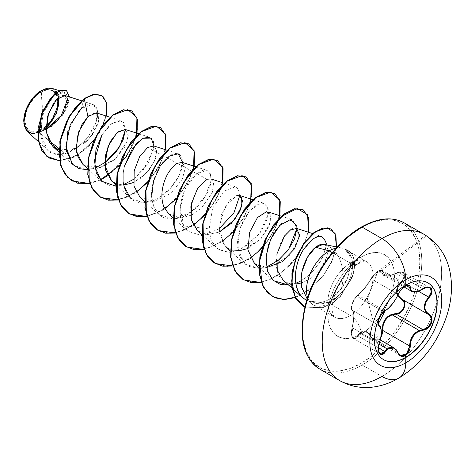 <?xml version="1.0" encoding="UTF-8"?>
<svg xmlns="http://www.w3.org/2000/svg" width="475" height="475" viewBox="0 0 475 475"><rect width="100%" height="100%" fill="white"/><g stroke="black" fill="none" stroke-linecap="round" stroke-linejoin="round"><path stroke-width="0.36" stroke-dasharray="2.38 1.78" d="M405.603 284.988L405.603 284.988A44.323 25.591 -60 0 1 427.874 282.857A44.323 25.591 120 0 0 427.767 282.791A44.323 25.591 120 0 0 405.603 284.988L405.525 285.285L405.603 284.988A44.323 25.591 120 0 0 376.645 324.045A44.323 25.591 120 0 0 383.438 359.569A44.323 25.591 120 0 0 383.551 359.628A44.323 25.591 -60 0 1 376.616 324.146A44.323 25.591 -60 0 1 405.603 284.988M419.199 330.463L422.827 329.603M400.152 355.359L398.044 352.699L371.224 337.214L368.903 333.771L365.993 331.764L362.936 331.592L360.145 333.284L378.985 344.161L360.145 333.284L358.073 336.039L353.447 338.491L352.266 327.768C354.409 318.185 354.409 312.336 352.266 310.211L378.931 325.607L352.266 310.211C349.843 309.718 353.008 299.6 356.862 296.228L354.213 299.743L352.147 304.321L351.452 308.281L352.266 310.211A0.451 0.433 114.6 0 1 352.082 309.664L351.524 308.934L351.369 307.473L351.678 305.425L353.566 300.538L354.926 298.306L364.414 288.408L374.169 274.36L378.106 271.077L379.899 270.305L381.288 270.257L382.096 270.904L382.88 274.9L384.008 275.72L385.694 276.123L390.385 275.577L398.264 272.347L400.532 271.979L402.45 272.317L403.774 273.368L404.35 275.013L404.1 277.032L403.079 279.181L397.753 286.003L396.732 288.61L396.37 291.24L396.726 293.758L397.747 296.008M394.232 347.961L396.008 349.404M385.183 310.721A0.451 0.374 63.4 0 1 384.887 310.721L383.58 311.653L384.887 310.721L358.073 295.242L364.61 288.432L371.224 278.878L398.044 294.358L395.461 299.303L391.97 304.214L388.253 308.269L384.887 310.721L358.073 295.242L356.862 296.228L383.58 311.653C379.466 314.901 376.366 324.942 379.08 325.696L380.677 327.798L381.223 331.918L380.677 337.416L379.08 343.253C381.93 334.044 381.93 328.189 379.08 325.696L378.094 323.641L378.706 319.633L380.802 315.091L383.58 311.653L356.862 296.228L358.073 295.242C362.437 291.614 366.819 286.158 371.224 278.878L398.044 294.358L400.924 289.833L404.949 286.342L378.397 271.011L374.282 274.479L371.224 278.878C372.911 275.642 375.303 273.024 378.397 271.011L382.126 270.305L384.144 275.47L396.008 273.351L422.827 288.836L424.941 287.785L398.222 272.359L396.008 273.351L398.222 272.359L403.257 272.413L404.813 276.343L401.826 281.61L401.411 281.2C407.639 275.536 402.972 268.927 395.883 273.345L395.883 273.345C386.935 277.412 382.393 277.008 382.256 272.127A0.451 0.38 -173 0 1 382.844 272.175A0.451 0.38 7 0 0 382.256 272.127C382.339 269.996 380.956 269.646 378.106 271.077L367.317 299.078L378.106 271.077L371.213 278.498C366.718 286.063 362.176 291.709 357.598 295.438A0.451 0.392 56.8 0 1 358.073 295.242A0.451 0.392 -123.2 0 0 357.598 295.438C354.071 297.166 349.422 309.148 352.082 309.664A0.451 0.433 -65.4 0 0 352.266 310.211L353.477 312.075L353.869 316.142L353.471 321.771L352.052 327.786L351.452 333.337L352.557 337.642L353.447 338.491L355.199 338.669L358.073 336.039L357.598 335.7L356.327 337.339L354.926 338.206L353.572 338.182L352.438 337.244L351.678 335.487L351.524 330.493L353.358 321.646L353.78 315.845L353.364 311.63L352.082 309.664C354.35 311.921 354.35 317.977 352.082 327.833L352.082 327.833C349.422 335.558 354.077 342.178 357.598 335.7L378.278 347.706L358.073 336.039L360.145 333.284L366.979 332.227L373.677 340.082L371.224 337.214L398.139 352.919M381.288 335.813L379.905 338.004L378.106 339.53L367.317 299.078L378.106 339.53L376.117 340.195L374.169 339.928L372.483 338.782L368.208 332.773L366.367 331.544L364.426 331.004L362.508 331.194L360.703 332.096L357.598 335.7C362.199 329.145 366.736 329.549 371.213 336.912L371.213 336.912C372.863 340.047 375.161 340.919 378.106 339.53L381.027 336.336M334.406 376.681A84.431 48.747 120 0 0 381.912 376.438A33.773 19.499 -120 0 0 398.798 378.112M46.027 126.326L41.295 129.853L35.002 132.044L29.658 131.005L26.095 126.902L24.843 120.353L26.095 112.355L29.658 104.132L35.002 96.93L41.295 91.847A23.275 13.437 120 0 0 24.843 120.353A23.275 13.437 120 0 0 41.295 129.853A180.922 104.452 -120 0 0 42.364 111.465A180.922 104.452 -120 0 0 41.295 91.847L42.364 111.465L41.295 129.853C51.294 122.954 56.78 113.454 57.754 101.347C56.78 90.369 51.294 87.198 41.295 91.847L47.595 89.656L52.939 90.695L56.501 94.798L57.57 98.562M23.75 121.161A24.819 14.327 120 0 0 41.295 131.112L41.456 131.379L39.342 132.721L32.686 133.974M58.627 97.642A24.819 14.327 120 0 0 41.42 90.517A24.819 14.327 120 0 0 41.295 90.588L43.872 89.282M34.924 95.742L37.08 93.682M301.031 283.047L308.518 279.668L312.681 276.788L319.901 269.485C328.474 256.743 330.107 248.508 324.805 244.785C339.209 248.912 346.453 269.289 341.4 288.622L345.171 283.023C346.008 281.253 345.818 282.387 347.967 276.913L351.874 277.507L340.207 296.299L333.296 302.272L322.43 307.681L304.891 307.07L322.43 307.681L333.296 302.272L340.207 296.299L351.874 277.507L347.967 276.913L350.556 265.762L354.332 264.504A30.732 17.741 -60 0 1 351.874 277.507L350.188 278.059C352.361 272.098 353.05 266.303 352.26 260.68C351.874 256.375 349.612 252.641 345.485 249.482L349.695 255.603L350.556 265.762L347.967 276.913L341.4 288.622C346.453 269.289 339.209 248.912 324.805 244.785L323.534 244.31M319.752 369.105L319.871 369.17A84.431 48.747 120 0 0 362.087 364.99L381.912 376.438L362.087 364.99A84.431 48.747 -60 0 1 314.581 365.233M361.125 227.673A83.072 47.963 120 0 0 302.385 329.412A83.072 47.963 120 0 0 361.125 363.327L372.584 355.407L383.604 345.188L393.757 333.058L402.663 319.479L409.967 304.986L415.393 290.124L418.736 275.47L419.864 261.588L418.736 249.007L415.393 238.213L409.967 229.615L402.663 223.559L393.757 220.263L383.604 219.854L372.584 222.359L361.125 227.673A83.072 47.963 120 0 1 419.864 261.588A83.072 47.963 120 0 1 361.125 363.327L349.665 368.642L338.645 371.147L328.492 370.738L319.586 367.442L312.283 361.38L306.856 352.788L303.513 341.994L302.385 329.412M361.125 257.034A15.075 8.704 60 0 1 358.002 263.934A15.075 8.704 60 0 1 350.467 263.192A32.033 18.495 -60 0 1 368.487 263.097A32.033 18.495 -60 0 1 370.761 289.239A32.033 18.495 -60 0 1 350.467 315.501A15.075 8.704 60 0 1 361.125 333.967A47.114 27.2 120 0 0 394.44 276.266A47.114 27.2 120 0 0 361.125 257.034A47.114 27.2 120 0 0 327.809 314.735A47.114 27.2 120 0 0 361.125 333.967A15.075 8.704 -120 0 0 350.467 315.501A32.033 18.495 -60 0 1 334.447 317.086A32.033 18.495 -60 0 1 329.537 291.418A32.033 18.495 -60 0 1 350.467 263.192L332.257 252.676L350.467 263.192A32.033 18.495 -60 0 1 366.48 261.6A32.033 18.495 -60 0 1 371.391 287.274A32.033 18.495 -60 0 1 350.467 315.501L329.139 303.192A32.033 18.495 -60 0 1 310.383 302.522A32.033 18.495 -60 0 1 307.604 297.564A32.033 18.495 120 0 0 313.126 304.778A32.033 18.495 120 0 0 329.139 303.192L350.467 315.501A32.033 18.495 -60 0 1 332.441 315.596A32.033 18.495 -60 0 1 330.167 289.447A32.033 18.495 -60 0 1 350.467 263.192A15.075 8.704 -120 0 0 358.002 263.934A15.075 8.704 -120 0 0 361.125 257.034L367.626 254.018L373.872 252.599L379.632 252.831L384.679 254.701L388.823 258.139L391.905 263.013L393.799 269.135L394.44 276.266L393.799 284.139L391.905 292.452L388.823 300.877L384.679 309.1L379.632 316.801L373.872 323.677L367.626 329.478L361.125 333.967L354.623 336.983L348.377 338.402L342.617 338.17L337.571 336.3L333.426 332.862L330.345 327.988L328.451 321.866L327.809 314.735L328.451 306.862L330.345 298.549L333.426 290.118L337.571 281.901L342.617 274.2L348.377 267.324L354.623 261.523L361.125 257.034M306.577 298.229L310.62 301.572L318.79 303.881L323.398 303.572L328.118 302.284L329.139 303.192A32.033 18.495 120 0 0 336.9 297.13C342.98 291.971 347.409 285.612 350.188 278.059L347.843 283.427L344.648 288.687L341.489 292.683L336.9 297.13A32.033 18.495 -60 0 1 329.139 303.192L328.118 302.284L336.9 297.13L328.118 302.284L316.285 303.62L307.177 298.876M336.152 248.116A32.033 18.495 -60 0 1 341.834 248.045A32.033 18.495 -60 0 1 345.367 249.417A32.033 18.495 120 0 0 345.159 249.292A32.033 18.495 120 0 0 336.152 248.116M27.514 131.765L39.342 132.721L48.272 139.941L39.342 132.721L54.661 123.518L64.143 111.791L67.676 100.938L65.028 95.475M84.734 142.702L71.707 149.975L58.912 150.13L75.792 148.426L91.271 136.022L98.824 120.965L96.3 112.836M82.941 164.421L90.767 168.298L101.127 167.55L114.772 159.57L124.699 147.09L128.262 135.381L125.174 129.432M116.037 183.801L123.714 185.102M133.469 182.614L145.73 173.785L154.149 161.868L156.827 151.264L153.752 145.926M140.083 197.41L154.12 201.436L171.19 193.194L182.323 179.176L185.387 167.55L182.323 162.42M168.655 213.904L180.66 218.096L191.763 215.05L201.341 208.276L212.283 192.553L213.708 182.364L210.894 178.915M111.738 181.118L120.021 184.912L130.245 183.873L140.778 178.184L149.72 169.124L155.39 158.917L156.744 150.314L153.763 145.932L147.6 147.523L207.142 179.223L197.279 188.795L190.849 206.643M197.226 230.399L207.165 234.555L219.189 232.097L207.611 234.579L197.386 230.547M239.002 195.296L230.037 199.821L221.558 214.332L219.248 232.691L225.797 246.893L233.415 250.729L242.666 250.39L260.834 238.895L270.631 221.694L270.798 215.151L268.031 211.909L266.463 211.713L270.851 215.371L269.39 225.637L261.149 238.557L247.754 248.591M254.368 263.393L266.57 267.579M282.94 279.888L287.417 282.75L295.961 284.02M341.4 288.622L331.912 297.819L326.479 300.806L320.851 302.527L306.624 300.669L320.851 302.527C328.979 300.717 335.825 296.079 341.4 288.622M303.21 249.987L314.052 238.118L321.67 236.467L325.773 242.268C326.485 247.564 324.633 254.048 320.215 261.707L312.093 272.157L307.093 276.658L300.966 280.85L307.093 276.658L312.093 272.157L320.215 261.707C325.702 249.351 327.554 242.873 325.773 242.268M295.842 283.296L288.711 285.113L295.842 283.296M274.152 232.596L275.672 230.322M281.669 223.624L292.493 219.777L296.928 228.505M219.028 228.95L202.041 235.725L187.696 231.153L183.629 225.94L208.78 228.819L211.238 240.469L217.681 248.799L227.454 252.243L239.204 250.105L251.032 242.767L260.876 231.782L266.956 219.634L268.191 209.291L264.575 203.537L257.278 204.286L248.502 211.963L240.997 225.263L237.399 241.294L239.489 256.209L247.606 266.196L260.359 268.595L266.475 267.098L260.359 268.595L244.839 264.142L237.601 248.567L240.023 227.941L249.725 210.49L261.137 203.045L263.922 203.276L267.591 206.975L268.179 214.284L259.178 234.145L240.142 249.713L229.651 252.273L220.317 250.402L216.268 247.647L211.185 240.356L208.881 230.607L212.557 208.424L223.808 191.271L235.351 186.782L238.218 188.955L239.786 195.534M123.916 168.928L124.717 165.401C119.528 183.487 126.332 201.685 140.766 202.683C154.838 204.737 173.232 189.584 179.574 174.491C186.687 159.25 180.577 148.794 170.27 155.521C160.111 161.233 149.393 182.792 151.923 199.399C155.568 217.01 165.947 222.781 183.041 216.707C198.235 210.395 211.037 191.122 211.191 179.586C209.808 167.075 203.152 166.921 191.241 179.117C181.426 190.986 176.362 213.649 183.629 225.94L180.274 207.937L185.707 188.029L196.436 173.743L206.779 170.287L210.348 173.743L211.12 180.547L205.069 196.751L191.104 211.993L173.803 219.201L159.125 214.658L153.894 207.011L151.673 196.739M182.638 162.527L179.022 175.661L170.507 188.231L157.777 198.562L143.242 202.807L130.554 198.164L116.013 184.995M138.587 133.742L149.637 137.299L153.443 141.378L153.716 149.465L142.797 170.745L132.857 179.782L121.653 185.25L110.841 185.986L101.982 181.664L87.442 168.494M101.905 134.977L111.886 123.363L121.066 120.804L125.501 129.544L123.447 122.354L117.628 120.668L109.731 125.103L101.905 134.977M104.737 162.973L102.077 164.73L86.438 169.807L73.411 165.169M67.824 131.486L78.696 111.067M79.871 109.832L81.415 108.383L92.821 104.411L97.363 110.432L95.992 122.301L88.451 136.331L76.226 148.212M76.22 148.212L65.134 153.562L58.995 148.598L65.134 153.562L55.302 153.787L47.322 149.714L40.161 133.208L43.593 112.189L53.853 96.312L64 92.186L67.598 99.251M46.016 129.224L42.833 130.649L45.998 128.214M56.436 91.194L59.031 97.327L52.446 88.475M81.415 108.383L84.033 98.592L81.415 108.383C92.471 98.616 101.502 106.554 96.027 122.194C92.049 135.037 78.494 150.136 65.134 153.562C35.239 162.325 34.129 112.421 53.283 96.853C62.451 89.496 67.213 90.588 67.551 100.13C67.112 110.147 55.557 126.172 42.833 130.649L55.848 122.764L65.479 110.42L69.291 98.034L66.346 90.493L69.291 98.034L65.479 110.42L55.848 122.764L41.634 131.296L52.179 126.089L61.417 117.135L67.593 106.531L69.528 96.918L67.593 106.531L61.417 117.135L52.179 126.089L41.557 131.308L46.027 129.449M58.965 119.154L67.521 102.612L63.597 95.315M62.979 95.392L60.01 96.645M59.12 97.262L55.848 100.344M54.88 101.513L53.325 103.669M87.934 139.757L90.452 137.014M92.851 133.932L98.183 123.542L98.764 115.633L95.089 112.658L88.772 115.805M106.394 116.084L99.875 132.092L88.344 146.876L74.011 157.154L59.577 160.734L77.431 155.319L95.932 138.118L106.394 116.084M101.537 95.285L106.299 101.917L106.75 112.789L102.725 125.97L94.745 139.252L83.873 150.51L71.6 157.997L59.529 160.598L49.198 157.991L59.559 160.598L71.654 157.973L83.95 150.45L94.822 139.145L102.79 125.822L106.774 112.628L106.258 101.781L101.418 95.22M349.665 235.588L338.645 245.812M306.856 300.877L303.513 315.531M409.587 226.872A84.431 48.747 -60 0 1 415.577 295.777A84.431 48.747 -60 0 1 362.087 364.99A84.431 48.747 120 0 0 417.24 290.593A84.431 48.747 120 0 0 404.296 222.935M424.128 234.383A84.431 48.747 -60 0 1 431.217 317.912A84.431 48.747 -60 0 1 425.909 328.706A84.431 48.747 -60 0 1 381.912 376.438A84.431 48.747 120 0 0 435.403 307.224A84.431 48.747 120 0 0 429.418 238.319M324.805 244.785C331.277 247.517 326.372 262.046 319.901 269.485L312.681 276.788C312.752 277.145 309.908 278.855 304.142 281.918C297.475 284.519 291.899 284.792 287.417 282.75C264.153 274.817 282.898 224.164 296.008 228.261M296.649 228.416L299.208 238.177L289.518 255.277L271.492 266.825L262.265 267.283L254.618 263.619M237.999 251.079L229.983 249.63L223.701 244.607L219.1 226.332L225.53 205.817L236.841 195.368M125.341 129.485L128.137 133.564L127.223 141.247L115.496 158.911L97.749 168.34L83.178 164.635M89.799 183.552L100.373 180.007L89.799 183.552M119.082 165.822L129.877 151.198L136.396 135.832M165.609 149.738L159.428 165.935L148.295 181.622L133.861 193.788L118.37 200.046L136.183 192.274M147.654 182.317L158.448 167.699L164.967 152.327M194.18 166.238L187.999 182.43L176.866 198.117L162.432 210.288L146.941 216.547L164.754 208.768M176.225 198.817L187.019 184.193L193.539 168.821M222.751 182.732L216.57 198.924L205.438 214.617L191.003 226.783L175.513 233.041L193.319 225.269M204.796 215.312L215.591 200.688L222.11 185.315M204.084 249.535L221.896 241.763L204.084 249.535M233.368 231.806L244.162 217.182L250.681 201.81L244.162 217.182L233.368 231.806M279.894 215.721L273.713 231.913L262.58 247.606L248.146 259.772L232.655 266.03L250.462 258.257M261.939 248.3L272.733 233.676L279.252 218.31M261.226 282.524L276.717 276.266L291.151 264.1L302.284 248.413L308.465 232.216L302.284 248.413L291.151 264.1L276.717 276.266L261.226 282.524M295.201 297.605L309.866 289.625L322.757 276.735L331.96 261.571L336.431 246.941L331.96 261.571L322.757 276.735L309.866 289.625L295.201 297.605M304.885 307.088L322.519 307.865L333.432 302.48L340.385 296.501L352.112 277.643L340.385 296.501L333.432 302.48L322.519 307.865L304.885 307.088M72.253 180.951L84.396 183.926L98.378 180.678L112.355 171.849L124.48 158.935L133.184 144.038L137.429 129.562L136.836 117.865L131.771 110.859L136.836 117.865L137.429 129.562L133.184 144.038L124.48 158.935L112.355 171.849L98.378 180.678L84.396 183.926L72.253 180.951M160.342 127.353L165.407 134.36L166.001 146.057L161.755 160.526L153.051 175.423L140.927 188.343L126.956 197.172L112.973 200.42L100.825 197.446L113.002 200.42L127.015 197.143L141.01 188.272L153.14 175.305L161.827 160.366L166.024 145.884L165.365 134.217L160.223 127.282M129.396 213.94L141.544 216.915L155.527 213.667L169.498 204.838L181.622 191.918L190.327 177.021L194.572 162.551L193.978 150.854L188.908 143.848L193.978 150.854L194.572 162.551L190.327 177.021L181.622 191.918L169.498 204.838L155.527 213.667L141.544 216.915L129.396 213.94M157.967 230.434L170.115 233.409L184.098 230.161L198.069 221.332L210.193 208.418L218.898 193.521L223.143 179.051L222.549 167.348L217.485 160.342L222.549 167.348L223.143 179.051L218.898 193.521L210.193 208.418L198.069 221.332L184.098 230.161L170.115 233.409L157.967 230.434M246.056 176.837L251.121 183.849L251.714 195.546L247.469 210.015L238.759 224.912L226.64 237.833L212.663 246.662L198.681 249.909L186.538 246.929L198.71 249.909L212.723 246.632L226.723 237.761L238.848 224.794L247.54 209.861L251.738 195.379L251.079 183.706L245.937 176.771M274.514 193.272L279.65 200.213L280.303 211.886L276.106 226.367L267.413 241.3L255.289 254.262L241.294 263.132L227.282 266.404L215.11 263.423L227.252 266.404L241.235 263.156L255.212 254.327L267.336 241.407L276.04 226.51L280.286 212.04L279.692 200.343L274.627 193.337M303.192 209.831L308.263 216.832L308.857 228.534L304.612 243.004L295.907 257.901L283.783 270.821L269.812 279.65L255.829 282.898L243.681 279.923L255.859 282.898L269.871 279.621L283.866 270.75L295.996 257.783L304.683 242.844L308.881 228.362L308.222 216.695L303.074 209.76M272.252 296.418L284.258 299.392L298.08 296.275L311.927 287.672L323.819 274.877L332.203 260.348L336.241 246.472L335.688 235.428L331.01 228.908L335.688 235.428L336.241 246.472L332.203 260.348L323.819 274.877L311.927 287.672L298.08 296.275L284.258 299.392L272.252 296.418M137.037 133.243L126.665 156.334L107.611 175.78M87.453 169.765L95.053 168.126M116.025 186.253L123.619 184.615M133.309 179.461L147.963 163.685L154.066 146.027M350.188 278.059L352.112 277.643A30.732 17.741 120 0 0 345.485 249.482L349.879 253.965L352.26 260.68C353.062 266.249 352.373 272.038 350.188 278.059M354.332 264.504A30.732 17.741 120 0 0 347.967 250.438A30.732 17.741 120 0 0 345.099 249.31L345.485 249.482A30.732 17.741 -60 0 1 348.205 250.574A30.732 17.741 -60 0 1 352.112 277.643L351.874 277.507A30.732 17.741 120 0 0 354.332 264.504L350.556 265.762L349.695 255.603L345.099 249.31A30.732 17.741 -60 0 1 354.332 264.504M46.728 127.555L43.154 130.613L41.456 131.379L41.295 131.112A24.819 14.327 120 0 0 45.998 127.662M48.094 88.112L50.308 88.059M52.571 88.516L56.418 91.17M23.75 121.279L25.086 127.965L28.892 132.341L34.58 133.445L41.295 131.112L48.017 125.691L53.705 118.014L57.511 109.244M58.847 100.718L57.511 93.735L53.705 89.359L48.017 88.255L41.42 90.517M57.754 101.347L56.501 109.345M52.939 117.568L47.595 124.771M382.844 330.499L380.024 338.651L373.677 340.076L374.288 340.373L378.409 339.946L380.796 337.713M401.814 299.143L402.283 299.422M397.617 295.806L396.767 288.473L401.411 281.2L401.826 281.61L397.349 288.361L397.866 295.278L396.88 291.294L398.246 286.229L404.451 277.691L404.629 274.022L403.257 272.413L402.26 272.015L398.222 272.359L425.161 287.707M402.277 299.416L428.741 314.688M418.332 291.139L401.826 281.61L418.332 291.139M381.769 270.162L378.397 271.011L404.949 286.342L408.773 285.695L381.769 270.162L382.844 272.175L406.404 285.778L382.844 272.175L383.396 274.841L386.104 276.022L390.658 275.494L396.008 273.351L422.827 288.836L424.941 287.785L428.848 287.363L429.733 287.696M413.464 291.816L411.629 291.329M422.97 288.919L417.828 291.205M384.958 310.745A0.451 0.374 -116.6 0 1 384.887 310.721C389.957 307.485 394.345 302.029 398.044 294.358L398.044 294.358C399.594 290.991 401.897 288.319 404.949 286.342L408.72 285.665M379.929 353.774L379.103 352.967L378.076 348.727L379.08 343.253L352.266 327.768L379.228 343.277M384.887 351.524L387.256 348.929M428.806 314.723L401.82 299.149L428.64 314.634L426.425 312.936M418.588 290.949L422.875 288.877M408.773 285.695L409.658 287.66M379.287 343.265L378.314 351.055M428.331 314.462L428.658 314.64M380.309 339.922L366.979 332.227C368.196 332.672 369.58 334.311 371.129 337.143L373.677 340.076L400.33 355.466M426.508 235.927L371.135 278.576C367.389 285.196 362.918 290.759 357.734 295.272C354.884 297.635 352.836 301.097 351.595 305.662C351.245 309.082 351.441 310.591 352.195 310.175L378.997 325.654M313.126 304.778L334.447 317.086C334.192 317.828 333.515 316.012 332.405 311.63C331.491 305.841 333.189 297.962 337.493 287.998C344.517 275.203 351.358 267.188 358.002 263.934C362.763 261.683 365.59 260.906 366.48 261.6L345.159 249.292M310.383 302.522L307.171 298.9M341.834 248.045L337.09 247.077M81.445 100.753L92.821 104.411M58.87 152L73.144 164.926M110.016 117.248L121.066 120.804M167.158 150.237L178.018 153.734M144.584 201.489L159.125 214.658M195.73 166.737L206.779 170.287M173.155 217.983L187.696 231.153M224.301 183.231L235.351 186.782M201.727 234.478L216.268 247.647M252.872 199.726L263.922 203.276M230.298 250.972L244.839 264.142M281.443 216.22L292.493 219.777M258.869 267.473L273.244 280.488M312.663 233.569L321.67 236.467M47.322 149.714L38.38 141.609M64 92.186L59.363 90.701M429.816 287.743L403.257 272.413C403.067 271.35 400.609 271.629 395.883 273.256C384.168 278.32 385.433 275.108 384.144 275.47L404.16 287.025M382.126 270.305L379.163 270.489C375.345 272.703 372.673 275.399 371.135 278.576L374.419 274.057L425.653 235.303M380.012 353.822L353.447 338.491C351.642 338.681 351.179 335.113 352.052 327.786C355.353 310.614 353.038 311.713 352.385 310.276L379.222 325.767M378.694 320.18L380.576 315.792"/><path stroke-width="0.71" d="M378.694 320.18L378.367 324.674L379.08 325.696A0.451 0.422 115.6 0 1 379.252 326.248C381.971 328.623 381.971 334.275 379.252 343.211C375.767 351.536 380.837 358.773 385.35 351.904C390.201 346.032 394.434 346.412 398.062 353.038C399.653 356.387 402.058 357.283 405.264 355.728L405.816 357.497A44.323 25.591 -60 0 1 383.657 359.694A44.323 25.591 -60 0 1 376.859 324.17A44.323 25.591 -60 0 1 405.816 285.113A8442.988 4874.587 -120 0 0 405.793 279.763A50.861 29.367 -60 0 1 441.756 300.527A50.861 29.367 -60 0 1 405.793 362.817A50.861 29.367 120 0 0 441.756 300.527A50.861 29.367 120 0 0 405.793 279.763A50.861 29.367 120 0 0 369.829 342.053A50.861 29.367 120 0 0 405.793 362.817A8442.988 4874.587 -120 0 0 405.816 357.497A44.323 25.591 -60 0 1 374.478 339.399A44.323 25.591 -60 0 1 405.816 285.113A44.323 25.591 -60 0 1 437.16 303.21A44.323 25.591 -60 0 1 405.816 357.497A8442.988 4874.587 60 0 1 405.793 362.817A33.773 19.499 60 0 1 398.798 378.112A33.773 19.499 -120 0 0 405.793 362.817A50.861 29.367 -60 0 1 369.829 342.053A50.861 29.367 -60 0 1 405.793 279.763A8442.988 4874.587 60 0 1 405.816 285.113A44.323 25.591 -60 0 1 427.981 282.916A44.323 25.591 -60 0 1 434.773 318.434A44.323 25.591 -60 0 1 405.816 357.497L405.603 357.372A44.323 25.591 120 0 0 434.53 318.41A44.323 25.591 120 0 0 427.874 282.857A44.323 25.591 -60 0 1 434.53 318.41A44.323 25.591 -60 0 1 405.603 357.372L405.264 355.728L407.271 354.071L408.88 351.702L409.913 348.905L411.142 340.278L413.891 335.154L418.125 331.592L425.558 329.508L428.011 327.964L430.023 325.743L431.389 323.142L431.989 320.453L431.787 317.947L430.783 315.863L425.944 311.487L425.077 309.451L424.781 307.141L425.938 302.195L430.837 295.052L431.828 292.523L431.959 290.243L431.258 288.479L429.833 287.405L427.838 287.102L425.469 287.595L418.125 291.098L413.891 291.692L411.148 290.474L409.895 286.164L408.797 285.38L407.134 285.445L405.264 286.241L405.525 285.285L405.264 286.241C402.058 288.319 399.653 291.145 398.062 294.714L398.062 294.714C394.446 302.106 390.207 307.378 385.35 310.525A0.451 0.374 63.4 0 1 385.183 310.721A0.451 0.374 -116.6 0 0 385.35 310.525C380.843 312.194 375.767 325.28 379.252 326.248A0.451 0.422 -64.4 0 0 379.08 325.696L378.973 325.636M429.733 287.696L431.181 289.346L431.098 293.051L428.64 297.095L429.091 297.487C435.456 290.831 430.386 283.605 422.982 288.812C415.168 292.986 410.923 292.612 410.258 287.678C410.073 285.137 408.411 284.656 405.264 286.241L401.048 289.922L399.309 292.315L395.544 299.476L392.16 304.22L388.574 308.144L383.699 311.719L381.959 313.672L379.145 318.82L378.147 323.665L378.456 325.345L380.772 328.255L381.294 332.233L380.778 337.559L378.433 346.186L378.147 349.125L378.444 351.654L379.276 353.495L380.54 354.475L382.09 354.528L383.764 353.637L385.35 351.904L378.278 347.706L385.35 351.904L388.574 348.68L390.343 347.89L392.154 347.718L393.918 348.205L395.538 349.303L399.356 355.086L401.167 356.274L403.263 356.458L405.264 355.728C408.411 353.608 410.073 350.36 410.258 345.984C410.917 336.87 415.162 331.598 422.982 330.155C430.374 330.167 435.468 317.08 429.091 314.432A0.451 0.297 117.9 0 1 428.64 314.634L431.247 318.036L430.807 323.113L427.512 327.643L422.827 329.603L396.008 314.117L392.089 314.812L419.199 330.463L392.089 314.812C385.605 317.621 382.523 322.846 382.844 330.499L382.256 330.529L382.096 333.224L381.027 336.342L382.256 330.529L382.844 330.499L409.658 345.984L408.381 351.441L404.949 355.276L400.924 355.751L400.152 355.359M396.008 349.404L398.044 352.699L394.268 347.985L387.256 348.929L390.242 347.367L393.282 347.528L394.262 347.985M378.985 344.161L387.256 348.929L378.985 344.161M382.88 324.271L382.256 330.529C382.417 320.453 386.959 314.806 395.883 313.577L390.397 314.931L387.891 316.51L385.712 318.678L384.02 321.314L382.88 324.271M426.425 312.936L425.416 311.588L424.234 307.099L425.416 301.981L428.64 297.095C422.851 304.582 422.851 310.43 428.64 314.634C434.762 317.199 429.917 329.644 422.827 329.603L422.982 330.155L422.827 329.603L396.008 314.117L400.87 312.283L404.261 307.776L404.617 302.634L401.826 299.149C408.304 301.815 403.406 314.438 396.008 314.117L395.883 313.577C402.984 313.928 407.633 301.934 401.411 299.351L397.617 295.806L403.079 300.723L404.1 302.688L404.35 305.063L403.78 307.586L402.456 309.949L400.538 311.861L398.264 313.108L395.883 313.577L396.008 314.117L392.089 314.812L388.01 317.086L384.875 320.827L383.141 325.529L382.844 330.499L409.658 345.984L410.293 341.145L412.223 336.579L415.322 332.868L419.199 330.463C413.108 333.462 409.931 338.633 409.658 345.984L406.553 354.017L400.324 355.466L398.139 352.919M314.581 365.233A84.431 48.747 -60 0 1 308.59 296.329A84.431 48.747 -60 0 1 362.087 227.115L381.912 238.563L362.087 227.115A84.431 48.747 120 0 0 306.927 301.518A84.431 48.747 120 0 0 319.871 369.17L339.696 380.617C350.36 386.567 361.796 388.675 373.997 386.941C382.713 385.629 390.978 382.684 398.798 378.112A33.773 19.499 60 0 1 381.912 376.438A84.431 48.747 -60 0 1 339.696 380.617A84.431 48.747 -60 0 1 326.758 312.966A84.431 48.747 -60 0 1 381.912 238.563A33.773 19.499 60 0 1 405.793 279.763A33.773 19.499 -120 0 0 381.912 238.563A84.431 48.747 120 0 0 328.421 307.776A84.431 48.747 120 0 0 334.406 376.681M23.75 120.982L25.086 112.456L28.892 103.687L34.58 96.009L41.295 90.588A24.819 14.327 120 0 0 23.75 120.982A24.819 14.327 120 0 0 23.75 121.161M32.686 133.974L26.143 130.203L23.75 121.279L26.808 107.991L34.924 95.742M37.08 93.682L41.539 90.446L32.122 99.008L25.555 111.209L23.845 123.357L27.514 131.765L38.38 141.609M349.665 235.588L361.125 227.673A1.36 0.784 60 0 1 361.404 227.05C378.1 217.758 392.397 216.386 404.296 222.935A84.431 48.747 120 0 0 362.087 227.115A1.36 0.784 -120 0 0 361.404 227.05A1.36 0.784 60 0 1 362.087 227.115A84.431 48.747 -60 0 1 409.587 226.872M337.09 247.077L323.534 244.31L315.608 247.249L329.139 250.877A32.033 18.495 120 0 0 307.604 297.564A32.033 18.495 -60 0 1 329.139 250.877L315.608 247.249C307.236 253.502 298.822 271.991 301.393 286.443L307.171 298.9M329.139 250.877A32.033 18.495 -60 0 1 336.152 248.116A32.033 18.495 120 0 0 329.139 250.877L332.257 252.676L329.139 250.877M81.445 100.753L65.028 95.475L56.691 99.423L48.456 113.685L46.241 132.181L52.998 146.68L58.912 150.13L49.946 143.07L46.093 130.649L47.672 116.209L53.325 103.669M110.016 117.248L96.3 112.836L87.928 116.601L78.838 131.492L76.208 147.879L77.965 156.881L82.941 164.421L87.442 168.494M138.587 133.742L125.174 129.432L117.788 131.955L110.248 141.58L105.385 155.616L105.545 170.103L111.512 180.916L116.037 183.801M123.714 185.102L133.469 182.614M167.158 150.237L153.752 145.926L147.6 147.523L139.644 156.613L134.176 170.911L133.998 186.058L140.083 197.41L144.584 201.489M195.73 166.737L182.323 162.42L177.389 163.275C176.106 163.358 173.369 166.113 169.195 171.54C164.95 177.697 158.662 193.004 163.863 206.845L168.655 213.904L173.155 217.983M224.301 183.231L210.894 178.915L207.142 179.223L197.867 187.874L191.437 203.348L191.193 219.308L197.386 230.547M190.849 206.643L191.425 220.263L197.226 230.399L201.727 234.478M236.841 195.368L241.573 197.119L241.917 205.794L234.585 219.711L219.189 232.097L231.444 223.262L239.857 211.351L242.535 200.747L239.459 195.409L239.002 195.296M254.618 263.619L247.938 250.141L249.624 232.364L257.474 217.58L266.463 211.713L257.527 217.514L249.696 232.156L247.902 249.838L254.368 263.393L258.869 267.473M266.57 267.579L282.049 261.814L294.482 248.858L299.642 235.41L296.608 228.404L290.403 230.037L284.513 236.022L276.931 253.899L277.257 270.198L282.94 279.888L292.048 288.135M295.961 284.02L301.031 283.047M306.624 300.669L301.857 296.905C292.125 286.953 294.215 264.248 303.192 250.01L303.21 249.987C298.021 257.806 289.299 281.639 301.857 296.905L306.624 300.669M300.966 280.85L295.842 283.296L300.966 280.85M296.928 228.505L296.78 225.886L290.528 219.486L279.787 225.382L270.489 239.531L266.101 256.09L267.253 270.364L272.686 279.947L280.44 284.537L288.711 285.113L273.41 280.636L267.567 271.356L265.923 258.75L268.405 245.023L274.152 232.596M275.672 230.322L281.669 223.624M296.928 228.523L294.536 238.872L287.969 250.349L278.107 260.49L266.475 267.098L278.712 260.009L288.58 249.523L296.928 228.523M239.786 195.534L234.009 212.634L219.028 228.95M151.673 196.739L153.514 181.064L160.146 166.167L169.492 156.026L178.208 153.793L182.638 162.527M130.554 198.164L123.922 186.075L123.916 168.928M154.066 146.027L151.169 138.083L142.999 138.296L132.662 148.063L124.717 165.401L136.224 143.64L143.45 138.077L149.637 137.299M101.982 181.664L96.259 172.722L94.472 160.598L101.905 134.977L95.944 149.714L94.84 166.826L101.401 181.112L116.025 186.253M95.053 168.126L106.685 161.518L116.547 151.377L123.114 139.893L125.501 129.55L119.724 146.65L104.737 162.973M73.144 164.926L66.334 150.771L67.824 131.486M78.696 111.067L79.871 109.832M58.995 148.598L48.272 139.941L58.995 148.598M67.598 99.251L61.346 115.443L46.016 129.224M45.998 128.214L56.466 113.43L59.031 97.327L56.667 112.937L46.728 127.555M59.363 90.701L52.446 88.475L41.539 90.446M46.027 129.449L58.965 119.154M63.597 95.315L62.979 95.392M60.01 96.645L59.12 97.262M55.848 100.344L54.88 101.513M84.734 142.702L87.851 139.84M90.452 137.014L92.851 133.932M88.772 115.805L87.928 116.601L84.277 98.729L94.798 94.169L102.873 96.193L107.006 104.049L106.394 116.084L106.816 103.128L101.656 95.35L93.907 94.311L84.033 98.592L93.67 94.175L101.537 95.285M59.577 160.734L46.77 156.299L39.294 144.447L38.119 128.202L42.59 111.482L50.7 98.105L59.66 90.808L66.654 90.677L69.528 96.918L66.464 90.559L61.216 90.232L54.488 94.228L41.729 113.596L38.238 139.579L41.948 150.617L49.317 158.056L59.577 160.734M49.198 157.991L41.705 150.48L38 139.442L41.491 113.454L54.251 94.092L60.978 90.096L66.227 90.422L61.127 90.054L54.382 93.979L41.527 113.359L38.006 139.478L41.752 150.557L49.198 157.991M101.656 95.35L93.676 94.175L84.033 98.592L68.946 116.624L59.844 141.544L60.705 165.478L65.206 174.628L72.253 180.951L65.277 174.729L60.741 165.591L59.826 141.639L68.922 116.666L84.277 98.729L74.581 108.633L66.363 122.164L60.901 137.702L59.12 153.342L61.459 167.182L67.842 177.543L77.639 183.202L89.799 183.552L72.372 181.017L65.443 174.764L60.943 165.615L60.082 141.681L69.184 116.761L84.277 98.729L87.928 116.601L81.837 124.788L77.128 137.489L76.712 152.368L83.178 164.635M338.645 245.812L328.492 257.943L319.586 271.516L312.283 286.015L306.856 300.877M303.513 315.531L302.385 329.412M429.418 238.319A84.431 48.747 120 0 0 381.912 238.563A84.431 48.747 -60 0 1 424.128 234.383L404.296 222.935M307.177 298.876L301.488 286.977L301.981 271.635L307.539 257.123L315.608 247.249C319.414 244.34 322.478 243.515 324.805 244.785M296.008 228.261L296.649 228.416M247.754 248.591L237.999 251.079M111.738 181.118L104.838 165.419L108.08 146.205L117.016 132.608L125.341 129.485M107.611 175.78L100.373 180.007L119.082 165.822M136.396 135.832L136.937 117.562L127.84 109.636L112.955 115.146L98.028 132.786L88.819 157.278L89.217 181.082L93.379 190.368L99.952 196.905L108.478 200.201L118.37 200.046L100.943 197.517L92.227 188.504L88.006 174.747L88.653 158.175L93.801 141.164L102.392 126.136L112.848 115.229L123.298 109.939L131.89 110.924L137.4 119.189L137.037 133.243M136.183 192.274L147.654 182.317M164.967 152.327L165.508 134.057L156.412 126.13L141.526 131.64L126.599 149.281L117.39 173.773L117.788 197.576L121.95 206.862L128.523 213.4L137.049 216.695L146.941 216.547L129.515 214.011L120.798 205.004L116.577 191.247L117.224 174.675L122.372 157.658L130.963 142.631L141.413 131.723L151.869 126.439L160.461 127.419L165.971 135.684L165.609 149.738M164.754 208.768L176.225 198.817M193.539 168.821L194.079 150.551L184.983 142.625L170.098 148.135L155.171 165.775L145.962 190.267L146.359 214.077L150.522 223.363L157.094 229.894L165.621 233.189L175.513 233.041L158.086 230.506L149.37 221.498L145.148 207.741L145.795 191.17L150.943 174.153L159.535 159.131L169.985 148.218L180.441 142.933L189.032 143.913L194.542 152.178L194.18 166.238M193.319 225.269L204.796 215.312M222.11 185.315L222.65 167.052L213.548 159.119L198.669 164.629L183.742 182.275L174.533 206.762L174.931 230.571L179.093 239.857L185.666 246.388L194.192 249.684L204.084 249.535L186.657 247L177.941 237.987L173.719 224.23L174.367 207.664L179.514 190.647L188.106 175.619L198.562 164.712L209.012 159.428L217.603 160.413L223.113 168.678L222.751 182.732M221.896 241.763L233.368 231.806L221.896 241.763M250.681 201.81L251.222 183.546L242.119 175.619L227.234 181.129L212.313 198.77L203.104 223.256L203.502 247.065L207.664 256.352L214.237 262.883L222.763 266.184L232.655 266.03L215.228 263.494L206.512 254.487L202.291 240.724L202.938 224.158L208.086 207.142L216.677 192.114L227.133 181.207L237.583 175.922L246.175 176.908L251.881 186.111L250.681 201.81M250.462 258.257L261.939 248.3M279.252 218.31L279.793 200.04L270.691 192.114L255.805 197.624L240.884 215.264L231.675 239.75L232.073 263.56L236.235 272.846L242.808 279.377L251.334 282.678L261.226 282.524L243.8 279.989L235.083 270.982L230.862 257.224L231.509 240.653L236.657 223.642L245.248 208.614L255.698 197.707L266.154 192.417L274.746 193.402L280.256 201.667L279.894 215.721M308.465 232.216L307.616 214.7L297.19 208.561L281.627 216.404L267.11 236.099L259.463 261.493L262.194 284.519L267.585 292.76L275.28 297.89L284.715 299.529L295.201 297.605L282.981 299.505L272.371 296.489L263.655 287.482L259.433 273.725L260.08 257.153L265.228 240.136L273.82 225.108L284.27 214.201L294.726 208.911L303.317 209.897L308.821 218.162L308.465 232.216M336.431 246.941L335.077 233.379L327.299 227.792L315.727 231.574L303.786 243.829L294.91 261.648L291.656 280.891L295.159 297.202L304.885 307.088L303.578 306.399L295.901 298.573L292.024 286.556L292.38 271.92L296.756 256.714L304.309 243.099L313.684 233.071L323.202 228.119L331.128 228.98L335.938 235.6L336.431 246.941M131.771 110.859L123.061 109.802L112.605 115.087L102.155 126L93.563 141.028L88.415 158.038L87.768 174.61L91.99 188.367L100.825 197.446L92.037 188.456L87.774 174.675L88.415 158.05L93.581 140.98L102.214 125.917L112.712 115.009L123.191 109.772L131.771 110.859M160.461 127.419L151.632 126.297L141.176 131.587L130.726 142.494L122.134 157.522L116.987 174.539L116.339 191.104L120.561 204.862L129.396 213.94L120.608 204.957L116.345 191.17L116.987 174.551L122.152 157.474L130.785 142.411L141.283 131.504L151.762 126.273L160.342 127.353M188.908 143.848L180.203 142.797L169.747 148.081L159.297 158.988L150.706 174.016L145.558 191.033L144.911 207.599L149.132 221.362L157.967 230.434L149.18 221.451L144.917 207.664L145.558 191.045L150.723 173.975L159.357 158.905L169.854 147.998L180.334 142.767L188.908 143.848M217.485 160.342L208.774 159.291L198.324 164.576L187.868 175.483L179.277 190.511L174.129 207.522L173.482 224.093L177.697 237.85L186.538 246.929L177.751 237.939L173.488 224.158L174.129 207.533L179.301 190.463L187.928 175.4L198.425 164.493L208.905 159.262L217.485 160.342M246.175 176.908L237.346 175.786L226.896 181.07L216.44 191.977L207.848 207.005L202.7 224.022L202.053 240.588L206.269 254.345L214.991 263.358L206.322 254.434L202.059 240.653L202.7 224.034L207.872 206.958L216.499 191.894L226.997 180.987L237.476 175.756L246.056 176.837M274.627 193.337L265.917 192.28L255.461 197.564L245.011 208.477L236.419 223.505L231.272 240.516L230.624 257.088L234.846 270.845L243.681 279.923L234.905 270.958L230.636 257.212L231.254 240.629L236.384 223.583L244.975 208.519L255.443 197.582L265.917 192.28L274.746 193.402M303.317 209.897L294.488 208.774L284.032 214.065L273.576 224.972L264.991 240L259.843 257.017L259.196 273.582L263.417 287.339L272.252 296.418L263.465 287.428L259.202 273.647L259.843 257.028L265.008 239.952L273.642 224.889L284.139 213.982L294.619 208.751L303.192 209.831M331.01 228.908L322.964 227.976L313.447 232.934L304.071 242.957L296.513 256.571L292.143 271.783L291.787 286.419L295.664 298.437L303.341 306.262L304.891 307.07L296.531 299.814L292.024 288.004L291.929 273.232L296.079 257.646L303.638 243.568L313.179 233.142L322.923 227.988L331.01 228.908M81.415 108.383L70.211 124.711L65.918 146.395L72.153 163.917L78.951 168.578L87.453 169.765M123.619 184.615L133.309 179.461M325.773 242.268C321.991 232.245 314.468 234.822 303.192 250.01M43.872 89.282L48.094 88.112M50.308 88.059L52.571 88.516M45.998 127.662A24.819 14.327 120 0 0 58.627 97.642M57.511 109.244L58.847 100.718M57.57 98.562L57.754 101.347M56.501 109.345L52.939 117.568M47.595 124.771L46.027 126.326M428.64 314.634A0.451 0.297 -62.1 0 0 428.652 314.634L401.529 298.989L397.866 295.278L401.826 299.149L401.411 299.351L401.814 299.143M428.741 314.688L428.658 314.64A0.451 0.297 -62.1 0 0 429.091 314.432C423.427 310.353 423.427 304.707 429.091 297.487L418.332 291.139L428.64 297.095L431.413 291.668L429.822 287.749C429.602 286.793 427.322 287.185 422.97 288.919L422.875 288.877M410.608 290.563L409.658 287.66L406.404 285.778L409.658 287.66L411.433 291.228L410.608 290.563M411.629 291.329L418.588 290.949M417.828 291.205L413.464 291.816M408.381 285.528L409.658 287.66A0.451 0.368 0.6 0 0 410.258 287.678A0.451 0.368 -179.4 0 1 409.658 287.66M387.256 348.929L381.805 354.041L379.929 353.774M380.796 337.713L381.775 336.039L382.844 330.499M401.512 298.977L401.826 299.149L401.512 298.977M425.125 287.719L429.822 287.749M384.958 310.745A0.451 0.374 -116.6 0 0 385.183 310.721C384.15 310.585 380.35 315.792 380.303 316.35L378.729 320.18L378.248 324.021L385.183 310.721C389.642 308.138 393.965 302.771 398.145 294.631C399.119 291.983 401.909 288.432 405.205 286.348C407.378 285.392 408.565 285.172 408.773 285.695M384.887 351.524L380.012 353.822L378.314 351.055M379.228 343.277L379.287 343.265C382.494 334.649 381.395 325.458 379.234 325.773L378.884 325.577M400.271 355.431L394.268 347.985M410.258 345.984L409.658 345.984L410.258 345.984M422.827 329.603L419.199 330.463M405.603 357.372A44.323 25.591 -60 0 1 383.551 359.628A44.323 25.591 120 0 0 405.603 357.372M394.232 347.961L380.309 339.922M319.871 369.17C303.246 358.281 298.324 337.268 305.116 306.143C312.746 274.295 336.716 240.849 361.404 227.05M52.998 146.68L58.87 152M111.512 180.916L116.013 184.995M239.459 195.409L252.872 199.726M225.797 246.893L230.298 250.972M268.031 211.909L281.443 216.22M296.608 228.404L312.663 233.569M292.303 288.367L303.151 298.193M398.798 378.112C421.842 363.808 437.938 342.707 447.088 314.812C451.618 300.301 452.639 286.193 450.152 272.49C446.898 255.817 438.223 243.117 424.128 234.383M425.653 235.303L426.508 235.927M411.403 291.211L404.16 287.025M379.982 353.81L380.012 353.822C378.818 353.691 377.186 350.039 379.287 343.265M411.433 291.228C413.001 292.843 419.205 291.436 422.97 288.919M380.576 315.792L385.183 310.721"/></g></svg>
